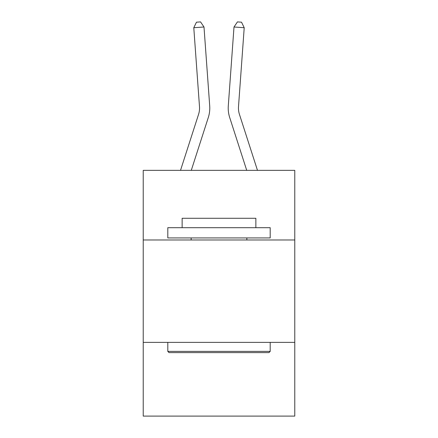 <?xml version="1.0" encoding="UTF-8"?>
<svg xmlns="http://www.w3.org/2000/svg" width="438" height="438" viewBox="0 0 438 438"><rect width="100%" height="100%" fill="white"/><g stroke="black" fill="none" stroke-linecap="round" stroke-linejoin="round"><path stroke-width="0.66" d="M294.774 239.98L294.774 170.355L143.226 170.355L143.226 239.98L294.774 239.98L294.774 416.1L143.226 416.1L143.226 239.98M294.774 342.374L143.226 342.374M180.516 170.355L198.556 114.384A20.476 20.476 0 0 0 199.493 106.62L193.788 27.725L203.999 26.992L209.703 105.881A30.72 30.72 0 0 1 208.302 117.526L191.275 170.355M257.484 170.355L239.444 114.384A20.476 20.476 0 0 1 238.507 106.62L244.212 27.725L234.001 26.992L228.297 105.881A30.72 30.72 0 0 0 229.698 117.526L246.725 170.355M169.03 352.617L167.803 351.385L270.197 351.385L268.97 352.617L169.03 352.617M270.197 227.694L270.197 237.933L167.803 237.933L167.803 227.694L270.197 227.694M182.137 227.694L182.137 218.277L255.863 218.277L255.863 227.694M270.197 342.374L270.197 351.385M167.803 342.374L167.803 351.385M246.851 237.933L246.851 239.98M191.149 237.933L191.149 239.98M234.001 26.992L228.297 105.881L234.001 26.992L228.297 105.881L234.001 26.992L228.297 105.881L234.001 26.992L228.297 105.881L234.001 26.992L228.297 105.881L234.001 26.992L228.297 105.881L234.001 26.992L228.297 105.881L234.001 26.992L228.297 105.881L234.001 26.992L228.297 105.881L234.001 26.992L228.297 105.881L234.001 26.992L237.451 21.9L241.535 22.196L244.212 27.725M239.444 114.384A20.476 20.476 0 0 1 238.507 106.62A20.476 20.476 0 0 0 239.444 114.384A20.476 20.476 0 0 1 238.507 106.62A20.476 20.476 0 0 0 239.444 114.384A20.476 20.476 0 0 1 238.507 106.62A20.476 20.476 0 0 0 239.444 114.384A20.476 20.476 0 0 1 238.507 106.62A20.476 20.476 0 0 0 239.444 114.384A20.476 20.476 0 0 1 238.507 106.62A20.476 20.476 0 0 0 239.444 114.384A20.476 20.476 0 0 1 238.507 106.62A20.476 20.476 0 0 0 239.444 114.384A20.476 20.476 0 0 1 238.507 106.62A20.476 20.476 0 0 0 239.444 114.384A20.476 20.476 0 0 1 238.507 106.62A20.476 20.476 0 0 0 239.444 114.384A20.476 20.476 0 0 1 238.507 106.62A20.476 20.476 0 0 0 239.444 114.384A20.476 20.476 0 0 1 238.507 106.62M198.556 114.384A20.476 20.476 0 0 0 199.493 106.62A20.476 20.476 0 0 1 198.556 114.384A20.476 20.476 0 0 0 199.493 106.62A20.476 20.476 0 0 1 198.556 114.384A20.476 20.476 0 0 0 199.493 106.62M193.788 27.725L196.465 22.196L200.549 21.9L203.999 26.992"/></g></svg>
